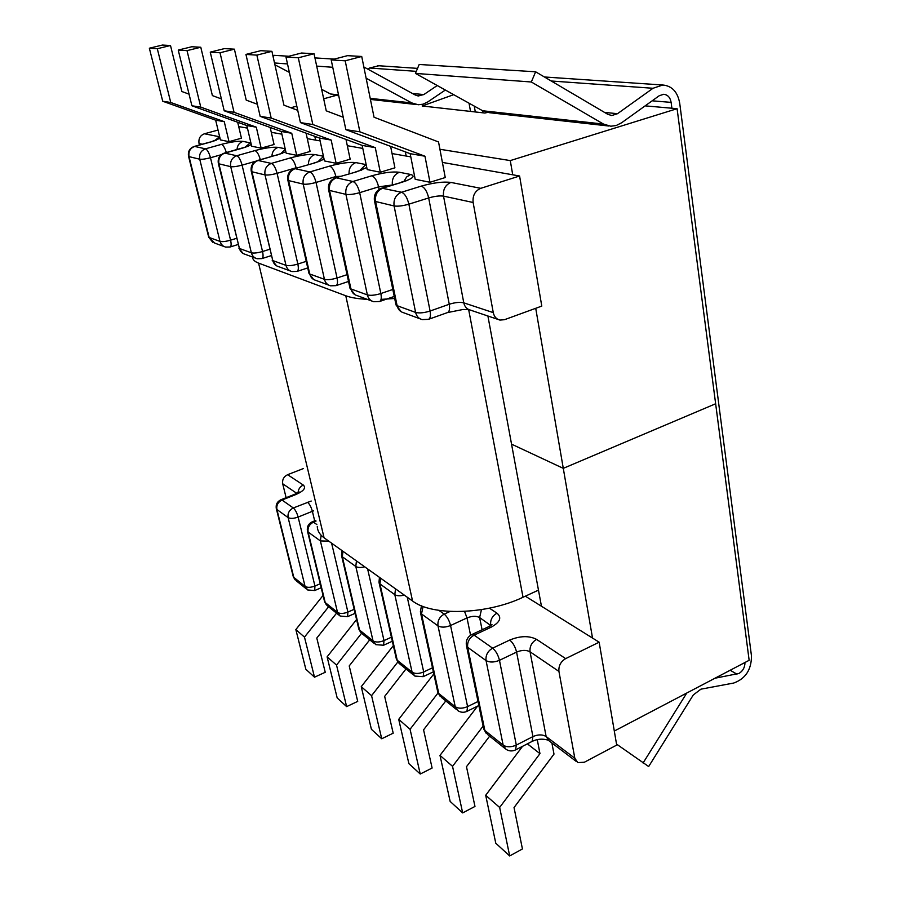 <?xml version="1.0" encoding="UTF-8"?>
<svg xmlns="http://www.w3.org/2000/svg" width="901" height="901" viewBox="0 0 901 901"><rect width="100%" height="100%" fill="white"/><g stroke="black" fill="none" stroke-linecap="round" stroke-linejoin="round"><path stroke-width="1.35" d="M519.584 175.999L480.762 188.32C475.03 190.854 472.484 195.585 473.126 202.5L493.275 312.624C494.176 316.713 496.406 319.191 499.965 320.08L504.481 319.697L541.783 306.092L519.584 175.999L442.402 162.417M238.709 126.579L247.437 128.111M271.28 132.312L281.878 134.17M307.286 138.653L320.114 140.905M347.313 145.692L362.81 148.417M392.059 153.564L410.8 156.864M218.042 130.059L204.437 133.776C200.135 135.454 198.344 138.709 199.053 143.529L199.414 145.005M343.247 117.265L326.252 110.834L314.044 53.745L301.508 53.024L285.977 57L300.438 122.604L362.179 145.41L367.191 169.579L380.301 172.237L394.908 167.823L390.617 146.367M297.735 110.327L283.939 105.169L271.911 51.323L260.772 50.681L245.939 54.42L260.164 116.353L319.495 138.056L324.45 160.941L336.152 163.306L350.151 159.184L345.995 139.43M410.169 153.677L415.192 179.288L429.98 182.272L445.252 177.542L438.539 141.964L374.039 117.22L361.718 56.47L345.196 60.806L359.882 131.828L345.849 129.643L410.169 153.677L424.968 156.222L359.882 131.828M270.176 127.446L274.062 144.498L261.155 148.147L251.672 146.232L246.84 125.543L191.902 105.766L178.24 50.073L191.834 46.739L200.788 47.246L212.388 95.596L221.376 98.907M306.081 133.157L310.102 151.458L296.677 155.332L286.169 153.204L281.27 131.478L224.203 110.778L210.248 52.134L224.439 48.609L234.395 49.172L246.221 100.124L257.393 104.268M237.684 122.254L241.445 138.202L229.023 141.66L220.418 139.914L215.666 120.182L162.721 101.239L149.352 48.215L162.405 45.05L170.503 45.512L181.856 91.519L189.052 94.143M525.339 596.192L599.142 642.188L616.701 745.093L584.366 762.235L577.811 762.618L574.815 758.225L558.935 671.425C558.474 665.884 560.715 661.616 565.659 658.62L599.142 642.188M324.078 159.218L314.618 162.98L294.379 168.701C289.311 170.672 287.115 174.4 287.779 179.873L288.59 180.583L309.753 273.994L324.439 279.321L303.186 184.097L288.59 180.583C287.836 174.749 290.009 170.785 295.1 168.69L309.831 171.945L329.653 166.099C332.311 167.203 334.395 170.683 335.893 176.517L340.702 176.314M366.763 167.53L356.796 171.742L335.544 177.857C330.25 179.941 327.93 183.86 328.572 189.582L329.552 190.438L350.94 288.939L367.371 294.909L345.916 194.368L329.552 190.438C328.797 184.277 331.084 180.076 336.422 177.835L352.933 181.495L371.831 175.785C374.805 176.99 377.057 180.684 378.6 186.856L359.679 192.656L380.853 293.535L392.813 289.458M361.718 56.47L347.493 55.659L331.196 59.905L345.849 129.643M331.196 59.905L345.196 60.806M429.98 182.272L424.968 156.222M300.438 122.604L312.827 124.529L375.289 147.663L380.301 172.237M285.977 57L298.299 57.788L312.827 124.529M298.299 57.788L314.044 53.745M260.164 116.353L271.178 118.065L331.174 140.072L336.152 163.306M245.939 54.42L256.875 55.13L271.178 118.065M256.875 55.13L271.911 51.323M319.495 138.056L331.174 140.072M362.179 145.41L375.289 147.663M297.893 167.676L296.283 168.138M306.239 261.346L297.848 264.061L277.08 173.33C275.593 167.766 273.679 164.466 271.325 163.419L290.325 157.934C292.724 158.959 294.65 162.236 296.114 167.766L277.08 173.33C271.753 174.76 267.732 175.29 265.018 174.907L285.989 265.367L272.778 260.569L251.931 171.764L265.018 174.907C264.263 169.264 266.358 165.435 271.325 163.419L258.114 160.491L282.531 153.249M251.221 144.34C249.87 145.59 246.525 146.976 241.209 148.507L224.811 153.114L236.726 155.749L254.96 150.591C257.089 151.503 258.869 154.533 260.299 159.702M170.503 45.512L157.303 48.733L170.751 102.489L162.721 101.239M229.023 141.66L224.248 121.658L170.751 102.489M157.303 48.733L149.352 48.215M200.788 47.246L187.025 50.636L200.777 107.14L191.902 105.766M261.155 148.147L256.301 127.176L200.777 107.14M187.025 50.636L178.24 50.073M234.395 49.172L220.024 52.765L234.057 112.31L224.203 110.778M296.677 155.332L291.755 133.28L234.057 112.31M220.024 52.765L210.248 52.134M291.755 133.28L281.27 131.478M256.301 127.176L246.84 125.543M224.248 121.658L215.666 120.182M286.124 497.69L282.7 483.781C282.126 479.659 283.759 476.618 287.622 474.692L303.423 468.543M522.535 746.332L485.695 795.279L495.775 843.212L509.684 855.95L522.434 848.956L514.032 807.578L553.991 754.103L551.885 742.965M509.684 855.95L499.65 807.454L485.695 795.279M537.255 739.597L539.958 753.641L499.65 807.454M452.539 766.334L462.675 812.905L450.14 801.417L439.992 755.387L452.539 766.334L483.105 726.127M477.564 706.147L439.992 755.387M462.675 812.905L474.973 806.44L466.481 766.706L489.648 736.151M410.068 729.269L420.238 774.027L408.885 763.631L398.715 719.358L410.068 729.269L438.021 692.97M433.82 673.925L398.715 719.358M420.238 774.027L432.108 768.035L423.571 729.833L445.781 700.922M527.378 743.843L539.958 753.641M328.606 606.778L304.482 637.12L314.505 677.192L325.238 672.281L316.792 638.066L336.546 613.164M304.482 637.12L295.843 629.574L305.844 669.252L314.505 677.192M323.065 595.437L295.843 629.574M361.549 633.324L336.524 665.084L346.637 706.609L357.72 701.383L349.216 665.929L369.725 639.823M336.524 665.084L327.108 656.852L356.571 619.539M346.637 706.609L337.188 697.96L327.108 656.852M397.78 662.044L371.572 695.673L381.731 738.764L393.196 733.177L384.659 696.394L405.991 668.947M371.572 695.673L361.256 686.663L393.332 645.634M381.731 738.764L371.403 729.292L361.256 686.663M252.595 257.055C252.573 259.556 254.566 261.572 258.576 263.103L345.781 295.765C350.996 297.702 358.147 298.895 367.259 299.335M317.276 526.409C317.389 530.779 319.652 534.563 324.067 537.784L412.557 601.012C431.951 616.194 486.641 614.741 523.03 597.262L538.471 590.121M381.055 299.38L394.683 298.501M645.15 105.856L677.09 108.694L715.642 403.761L563.283 468.351L511.543 444.137L487.903 316.003M439.913 149.262L510.281 160.592L512.725 174.794M405.371 151.875L406.182 156.053M535.723 308.311L592.52 638.066M335.589 95.551L323.673 98.795M296.812 106.127L290.843 107.748M487.362 112.456L484.873 113.03L422.152 105.98L453.71 94.673M677.09 108.694L510.281 160.592M469.049 103.198L470.525 111.42M314.798 136.344L315.62 140.117M541.445 606.227L511.543 444.137L563.283 468.351L715.642 403.761L749.148 660.298L614.302 731.049M445.353 90.032L427.603 102.038L422.997 104.201L418.255 104.753L411.825 102.939L366.133 78.229M715.022 678.205L739.023 673.452C742.987 670.918 744.969 667.269 744.958 662.494M616.532 744.102L648.664 766.537L693.297 694.953L700.899 689.175L733.718 683.037C745.51 678.757 751.434 669.736 751.479 655.962L679.703 103.187C677.665 91.947 672.022 85.899 662.809 85.009L653.022 88.275L617.512 113.695L611.824 115.519L607.815 114.337L535.622 71.798L531.331 81.991L603.512 124.079L610.788 126.23L616.216 125.509L621.566 122.806L659.205 95.754L663.62 94.29C667.697 94.695 670.198 97.398 671.121 102.387L671.887 108.233M608.648 125.994L489.412 112.693L482.643 110.755L415.429 73.409L531.331 81.991M643.077 763.001L686.776 693.027M482.531 110.688L482.902 112.805M475.311 111.961L474.264 106.093M415.429 73.409L419.19 64.467L535.622 71.798M274.918 64.804L289.367 72.384M321.657 89.345L330.476 93.974L338.753 95.878M288.861 56.256L274.039 55.321L273.228 57.247M378.87 65.762L369.579 68.014L367.856 69.152M417.884 95.934L423.797 94.582L437.244 85.527M332.751 67.282L316.69 66.1M287.509 63.937L274.512 62.969M334.237 59.117L314.933 57.901M363.846 66.967L415.327 95.044L418.864 96.024M371.831 175.785C383.285 172.609 392.476 171.427 399.402 172.26L410.653 174.479L406.633 176.968L404.008 181.247M402.308 182.148L381.787 188.151C376.258 190.37 373.802 194.481 374.411 200.484L375.593 201.509L397.116 305.698L415.62 312.422L394.086 205.957L375.593 201.509C374.85 194.976 377.282 190.516 382.857 188.129L402.308 182.148C412.906 178.567 415.676 176.01 410.653 174.479M381.787 188.151L401.519 192.251L421.296 186.113C433.313 182.7 443.191 181.473 450.939 182.43L480.762 188.32M214.81 140.545L219.506 136.749L204.437 133.776M220.035 138.315L210.429 142.076L194.65 146.435L205.462 148.834L221.455 144.374C231.073 141.885 238.236 140.883 242.977 141.378C239.306 142.673 237.323 145.388 237.031 149.543M250.906 142.989L242.977 141.378M254.96 150.591C265.176 147.91 272.89 146.829 278.127 147.359C274.152 148.811 272.079 151.819 271.922 156.38M285.155 148.744L278.127 147.359M285.831 151.728L276.832 155.13M290.325 157.934C300.979 155.096 309.178 153.97 314.911 154.567L323.436 156.245M314.618 162.98L294.379 168.701M366.155 164.624L355.85 162.597C349.52 161.91 340.792 163.081 329.653 166.099M356.796 171.742L335.544 177.857M336.377 177.598L335.893 176.517L316.048 182.441L337.053 277.981L347.065 274.67M379.118 189.401L378.6 186.856L391.901 185.043M473.126 202.5L443.529 196.125L463.79 302.837L493.275 312.624M408.874 204.178L430.092 311.025L449.261 304.256L428.673 197.938L408.874 204.178C407.252 197.578 404.808 193.602 401.519 192.251C395.832 194.717 393.354 199.279 394.086 205.957C397.803 206.52 402.724 205.935 408.874 204.178M314.911 154.567C310.575 156.222 308.412 159.567 308.424 164.59M323.482 156.459L318.166 161.572M287.858 180.223L308.885 273.037L309.753 273.994C310.642 277.395 312.67 279.524 315.823 280.369L328.73 285.133M336.017 285.64L330.588 285.82C327.39 284.953 325.34 282.79 324.439 279.321C327.435 280.053 331.636 279.603 337.053 277.981C337.898 282.295 337.548 284.84 336.017 285.64L348.541 281.45M303.186 184.097C306.182 184.525 310.473 183.973 316.048 182.441C314.505 176.573 312.444 173.082 309.831 171.945C304.639 174.096 302.432 178.139 303.186 184.097M355.85 162.597C351.086 164.489 348.833 168.228 349.081 173.803M365.874 164.556L359.724 170.48M328.662 189.998L349.915 287.802L350.94 288.939C351.852 292.521 353.947 294.751 357.213 295.629L371.798 301.013M379.558 301.508L373.724 301.722C370.401 300.833 368.284 298.558 367.371 294.909C370.683 295.731 375.176 295.269 380.853 293.535C381.675 297.994 381.236 300.652 379.558 301.508L394.255 296.452M421.296 186.113C424.63 187.442 427.097 191.372 428.673 197.938C434.721 196.204 439.665 195.596 443.529 196.125C442.875 189.435 445.342 184.874 450.939 182.43M469.094 309.707L463.046 309.482L447.538 312.568C449.441 311.611 450.016 308.84 449.261 304.256C455.106 302.409 459.949 301.936 463.79 302.837C464.691 306.802 466.887 309.212 470.378 310.09L498.107 319.45M345.916 194.368C349.239 194.864 353.823 194.289 359.679 192.656C358.102 186.451 355.85 182.723 352.933 181.495C347.504 183.781 345.173 188.084 345.916 194.368M428.493 319.337L422.186 319.596C418.74 318.672 416.544 316.285 415.62 312.422C419.314 313.357 424.146 312.895 430.092 311.025C430.892 315.62 430.351 318.391 428.493 319.337L447.538 312.568M374.512 200.968L395.888 304.335L397.116 305.698C398.039 309.482 400.202 311.825 403.603 312.737L420.181 318.853M399.402 172.26C394.142 174.479 391.8 178.691 392.374 184.896M236.512 238.348L230.577 240.173L210.474 157.743C205.586 159.015 202.004 159.511 199.729 159.207L220.002 241.412L209.156 237.481L189.03 156.628L199.729 159.207C198.975 154.094 200.889 150.636 205.462 148.834C207.399 149.735 209.066 152.697 210.474 157.743L221.218 154.713M269.59 249.295L262.54 251.525L242.087 165.142C240.635 159.849 238.855 156.718 236.726 155.749C231.962 157.664 229.958 161.302 230.724 166.662L251.356 252.798L239.418 248.462L218.909 163.824L230.724 166.662C233.201 167 236.986 166.494 242.087 165.142L255.704 161.234M199.053 143.529L202.252 144.216M297.848 264.061C292.667 265.581 288.714 266.009 285.989 265.367C286.878 268.667 288.861 270.728 291.947 271.573L297.026 271.415C298.422 270.683 298.693 268.228 297.848 264.061M290.145 270.908L278.668 266.673C275.627 265.84 273.667 263.813 272.778 260.569L251.311 171.46M257.506 160.502L258.114 160.491C253.226 162.473 251.165 166.223 251.931 171.764L251.233 171.156C250.557 165.93 252.652 162.371 257.506 160.502L276.202 155.152M285.279 149.284L280.875 153.62M262.54 251.525C257.573 252.956 253.845 253.372 251.356 252.798C252.235 255.94 254.161 257.911 257.123 258.733L261.921 258.598C263.182 257.911 263.396 255.557 262.54 251.525M255.388 258.091L245.117 254.296C242.189 253.496 240.285 251.548 239.418 248.462L218.38 163.565M224.281 153.125L224.811 153.114C220.114 154.983 218.155 158.553 218.909 163.824L218.324 163.306C217.637 158.294 219.619 154.904 224.281 153.125L246.806 146.683M216.206 140.218L210.429 142.076M194.211 146.446L194.65 146.435C190.145 148.203 188.275 151.605 189.03 156.628L188.523 156.188C187.825 151.391 189.728 148.136 194.211 146.446L209.978 142.088M223.921 246.48L214.675 243.079L208.615 236.884L188.579 156.414M220.002 241.412L221.274 244.182L223.425 246.21L225.588 247.099L230.127 246.987C231.287 246.345 231.433 244.081 230.577 240.173C225.813 241.524 222.288 241.941 220.002 241.412M250.287 142.82L245.263 147.043M221.455 144.374C223.29 145.151 224.912 147.877 226.32 152.551M450.05 611.464L444.227 614.122L438.888 610.371M565.659 658.62L536.591 639.383C529.135 635.565 520.17 635.779 509.707 640.059L492.622 648.168L474.117 635.149L490.955 627.276C500.066 622.298 502.071 617.602 496.98 613.176L489.401 608.175M287.622 474.692L303.299 485.065C306.25 487.835 303.84 490.966 296.069 494.458L282.013 500.021L293.309 507.973L311.205 501.035M316.014 521.116L313.469 522.152L316.825 524.517M466.538 645.972L483.477 727.884L484.851 730.452L467.675 647.312L486.056 660.591L503.152 745.127L484.851 730.452L487.711 734.608L504.65 748.213M456.706 709.695L441.591 697.554L438.787 693.545L421.499 613.953L437.987 625.868L455.242 706.733L438.787 693.545L437.616 691.382L420.553 612.849M413.536 675.018L399.965 664.116L397.217 660.242L379.94 583.927L394.807 594.671L412.095 672.157L397.217 660.242L396.226 658.406L379.141 583.003M432.491 667.799L423.707 671.943L407.275 597.239M482.091 629.765L479.625 617.545L490.775 625.519M478.014 701.485L467.585 706.598L450.556 625.508L467.011 617.928L470.57 635.25M574.815 758.225L546.13 736.534L530.047 651.795L558.935 671.425M515.552 749.914C512.309 751.445 509.133 751.243 506.047 749.328L503.152 745.127C506.734 747.346 511.115 747.334 516.318 745.093L499.469 660.309L516.577 652.099L532.93 736.59L516.318 745.093L515.552 749.914L532.108 741.422L532.93 736.59C538.043 734.371 542.447 734.349 546.13 736.534L549.103 740.847L576.449 761.593M379.467 577.361L378.972 582.26L379.94 583.927L380.627 578.194M395.516 588.837L394.807 594.671C396.992 595.989 400.145 596.135 404.279 595.088M423.177 676.662L414.865 676.077L412.095 672.157C415.057 673.948 418.92 673.88 423.707 671.943L423.177 676.662L433.37 671.842M421.443 605.799L420.362 611.97L421.499 613.953L423.087 606.441M444.227 614.122C439.508 616.813 437.424 620.733 437.987 625.868C441.242 627.648 445.432 627.524 450.556 625.508C449.239 620.384 447.121 616.588 444.227 614.122M509.707 640.059C512.962 642.728 515.259 646.738 516.577 652.099C521.837 649.936 526.319 649.835 530.047 651.795C529.563 646.411 531.748 642.267 536.591 639.383M466.932 711.373C463.891 712.747 460.929 712.556 458.068 710.788L455.242 706.733C458.485 708.715 462.596 708.682 467.585 706.598L466.932 711.373L478.848 705.517M486.056 660.591C489.66 662.584 494.131 662.494 499.469 660.309C498.129 654.926 495.843 650.882 492.622 648.168C487.711 651.063 485.515 655.207 486.056 660.591M464.556 611.43L467.011 617.928C472.056 615.924 476.257 615.8 479.625 617.545L481.449 609.628M467.675 647.312C467.123 642.019 469.275 637.964 474.117 635.149L471.764 634.586C467.687 636.804 465.885 640.251 466.324 644.947L467.675 647.312M496.98 613.176C492.273 615.901 490.178 619.865 490.685 625.057L491.045 625.339M490.955 627.276L488.556 626.747L491.98 624.641M314.663 520.834L312.377 511.306L298.13 517.061L314.945 586.033C310.676 587.632 307.387 587.756 305.079 586.405L288.117 517.602L276.9 509.493L293.794 577.361L305.079 586.405L307.669 589.964L314.697 590.538L314.945 586.033L320.238 583.769M355.118 613.322L347.572 616.656L340.173 616.07L337.526 612.41L320.396 540.915L308.131 532.052L325.205 602.532L337.526 612.41C340.015 613.874 343.484 613.761 347.91 612.072L354.172 609.313M392.329 641.242L383.578 645.24L375.751 644.654L373.037 640.87L355.805 566.492L342.324 556.762L359.533 630.036L373.037 640.87C375.751 642.481 379.411 642.39 384.006 640.588L391.417 637.21M367.608 568.891L384.006 640.588L383.578 645.24M331.602 543.168L347.91 612.072L347.572 616.656M296.812 493.365L282.7 483.781M364.702 566.808C360.76 567.799 357.787 567.686 355.805 566.492L356.447 560.918M342.954 551.277L342.324 556.762L341.49 555.331L341.963 550.567M374.456 643.618L362.213 633.786L358.677 628.47L341.648 555.985M328.786 541.152L320.396 540.915L321.139 535.273M313.469 522.152C309.302 524.314 307.523 527.614 308.131 532.052L307.399 530.824C306.869 526.68 308.469 523.684 312.219 521.837L313.469 522.152M338.911 615.068L327.829 606.159L324.461 601.181L307.545 531.387M276.9 509.493L276.269 508.434C275.717 504.414 277.271 501.519 280.932 499.751L282.013 500.021C277.992 502.071 276.292 505.224 276.9 509.493M306.441 588.984L296.361 580.875L293.14 576.201L276.393 508.919M288.117 517.602C287.509 513.266 289.244 510.056 293.309 507.973C295.314 509.718 296.913 512.748 298.13 517.061C293.749 518.616 290.415 518.785 288.117 517.602M313.559 510.878L312.377 511.306C311.183 507.015 309.572 504.008 307.545 502.274M303.299 485.065C300.067 486.574 298.332 489.108 298.085 492.667M296.069 494.458L294.965 494.187L280.932 499.751M324.067 537.784L258.576 263.103M523.03 597.262L468.678 309.64M412.557 601.012L345.781 295.765M730.17 670.254L736.973 674.173M671.121 102.387L652.166 100.811M482.643 110.755L603.512 124.079M604.56 112.411L617.512 113.695M653.022 88.275L551.243 81M369.579 68.014L416.296 71.348M423.797 94.582L412.421 93.456M411.825 102.939L370.21 98.355M338.539 94.864L330.476 93.974M320.013 161.166L313.875 163.002M361.785 170.041L355.895 171.764M406.43 180.741L401.215 182.182M350.027 288.331L355.005 294.762M396.023 304.966L401.317 311.836M308.998 273.487L313.683 279.524M261.921 258.598L271.1 255.681M230.127 246.987L238.01 244.543M238.878 248.113L243.101 253.508M208.694 237.177L212.726 242.301M272.147 260.152L276.584 265.851M297.026 271.415L307.737 267.935M396.417 659.228L398.591 662.99M437.83 692.34L440.184 696.394M548.056 740.115C542.425 738.516 537.109 738.955 532.108 741.422M483.713 728.999L486.27 733.425M471.764 634.586L488.556 626.747M358.846 629.18L360.873 632.682M324.608 601.8L326.511 605.078M293.275 576.741L295.077 579.827M321.195 587.745L314.697 590.538M315.834 520.361L312.219 521.837M298.794 493.23L299.143 491.946L294.965 494.187M544.429 76.979L662.809 85.009M611.824 115.519L610.709 115.407M416.375 104.539L370.424 99.414M417.546 68.375L377.485 65.66"/></g></svg>
